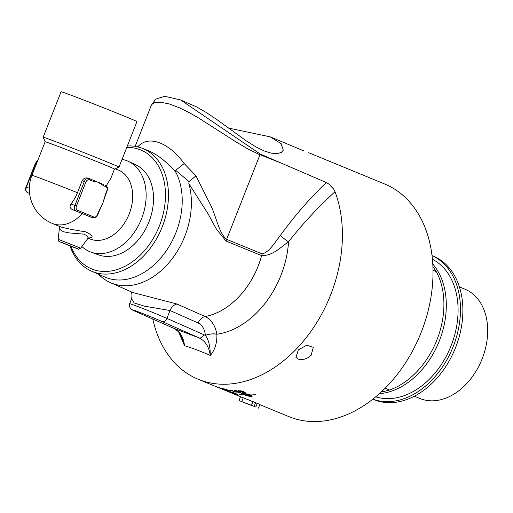 <?xml version="1.0" encoding="UTF-8"?>
<svg xmlns="http://www.w3.org/2000/svg" width="513" height="513" viewBox="0 0 513 513"><rect width="100%" height="100%" fill="white"/><g stroke="black" fill="none" stroke-linecap="round" stroke-linejoin="round"><path stroke-width="0.77" d="M228.253 391.611A125.781 90.307 -67.6 0 0 230.51 392.413A2970.661 1582.124 -70.9 0 1 229.189 391.836A125.781 90.307 112.4 0 1 226.554 390.912A125.781 90.307 112.4 0 1 225.855 390.643L225.367 390.438A125.781 90.307 -67.6 0 0 225.932 390.656A125.781 90.307 -67.6 0 0 228.702 391.631A3023.769 1614.462 -71.4 0 1 227.227 390.983A125.781 90.307 112.4 0 1 224.04 389.874A125.781 90.307 112.4 0 1 223.591 389.707L223.11 389.502A125.781 90.307 -67.6 0 0 223.418 389.617A125.781 90.307 -67.6 0 0 227.522 391.015A3009.7 1604.985 108.2 0 0 231.761 392.881A125.781 90.307 112.4 0 1 228.875 391.868A125.781 90.307 112.4 0 1 227.605 391.374L227.118 391.169A125.781 90.307 -67.6 0 0 228.253 391.611M152.81 319.06A125.781 90.307 -67.6 0 0 198.236 379.274A125.781 90.307 -67.6 0 0 200.051 379.992A125.781 90.307 -67.6 0 0 310.557 331.898A125.781 90.307 -67.6 0 0 335.015 191.734L333.54 188.835L329.391 184.372L326.294 182.532L260.219 154.035L180.576 99.932L164.731 96.297L155.721 99.112L151.322 105.312L152.643 103.639L154.605 102.671L160.588 102.196L169.162 103.927L179.172 107.692L189.656 112.866L198.845 118.112L234.98 141.274L247.555 148.744L258.456 154.086L281.066 163.031M228.593 128.09L270.165 136.836L281.188 143.717L283.285 150.187L281.393 152.367L277.302 153.611L271.351 153.195L264.06 150.893L255.647 146.724L246.24 140.819L216.492 119.317L206.361 112.546L196.626 106.928L180.576 99.932M304.138 151.014L270.165 136.836M308.711 152.714L384.66 184.007A125.781 90.307 112.4 0 1 420.763 333.444A125.781 90.307 112.4 0 1 290.659 417.319A125.781 90.307 112.4 0 1 288.845 416.601L259.822 404.648M219.859 388.149L215.588 386.392L219.859 388.149M198.236 379.274L214.985 386.174A125.781 90.307 -67.6 0 0 215.563 386.411L216.153 386.655A125.781 90.307 112.4 0 1 215.575 386.417L242.848 397.658M311.192 355.227L308.172 357.593L304.6 359.126L301.035 359.639L298.047 359.1L295.963 357.388L298.303 349.917L306.659 345.223L313.27 347.307L311.192 355.227M228.702 391.631L228.721 391.573A3025.058 1615.386 -71.4 0 1 227.246 390.925A125.723 90.262 112.4 0 1 227.227 390.919M230.51 392.413L230.529 392.362A2971.924 1583.028 -70.9 0 1 229.208 391.785A125.723 90.262 112.4 0 1 228.708 391.618M231.196 392.631A125.723 90.262 112.4 0 1 230.517 392.4M236.422 394.093L236.442 394.042A3004.583 1590.851 -75.6 0 1 233.191 392.522L233.171 392.573A125.781 90.307 112.4 0 1 232.229 392.362L230.792 392.118L232.017 392.714L235.371 393.837A125.781 90.307 -67.6 0 0 236.422 394.093A3003.307 1589.941 -75.6 0 1 233.171 392.573M233.191 392.522A125.723 90.262 112.4 0 1 232.242 392.304L230.792 392.118M237.455 394.382A125.723 90.262 112.4 0 1 235.922 394.016L231.203 392.419C229.6 391.74 229.349 391.528 230.465 391.785M231.337 392.041A125.781 90.307 -67.6 0 0 233.498 392.522A3009.7 1591.576 103.8 0 0 237.699 394.497A125.781 90.307 112.4 0 1 235.903 394.074L231.183 392.471C229.58 391.797 229.33 391.586 230.446 391.836L231.337 392.041M229.786 391.765L230.446 391.836M220.571 388.174L219.442 387.674M223.488 389.367L222.911 389.187A125.781 90.307 -67.6 0 0 224.951 389.79L223.02 389.053M225.669 390.008A125.723 90.262 112.4 0 1 223.867 389.482M222.719 388.726A126.589 83.33 111.8 0 1 222.578 388.687L220.77 388.2M222.578 388.687L221.911 388.437M223.969 389.29L219.423 387.732L223.174 388.899A126.647 83.369 111.8 0 1 222.559 388.745M224.951 389.79L223.95 389.341M220.75 388.251L223.399 389.098A127.987 102.741 -66.4 0 0 224.066 389.284A3668.418 2010.684 106.1 0 0 226.015 390.162A125.781 90.307 112.4 0 1 223.469 389.418M222.924 389.027L223.437 389.072M228.58 390.726L224.348 389.066M224.681 389.059L224.316 389.027M229.741 390.964L224.938 389.463C223.315 388.803 223.072 388.604 224.2 388.86M225.867 389.373L228.336 390.278C229.959 390.957 230.202 391.169 229.054 390.925L224.925 389.521C223.302 388.86 223.052 388.655 224.187 388.918L225.867 389.373M223.501 388.828L224.187 388.918M229.753 390.996L229.074 390.868M237.102 392.124A125.723 90.262 112.4 0 1 233.819 391.727L231.151 390.053M234.082 391.663A125.781 90.307 -67.6 0 0 236.724 391.964L237.288 392.195A125.781 90.307 112.4 0 1 233.806 391.778L231.139 390.104A125.781 90.307 -67.6 0 0 231.818 390.181L234.082 391.663M245.092 392.439A125.723 90.262 112.4 0 1 242.463 392.439L241.892 392.259A125.781 90.307 -67.6 0 0 244.092 392.272L238.423 390.694M242.463 392.439L242.046 392.265M242.033 391.605L242.578 391.4L242.033 391.605M242.258 391.009A126.589 83.632 110.5 0 1 241.738 391.034L239.776 390.675L239.763 391.207L242.566 391.457A127.987 102.26 -63.9 0 0 243.277 391.477A3668.418 1906.526 92.2 0 0 245.195 392.496A125.781 90.307 112.4 0 1 242.45 392.49M243.117 391.682L242.36 391.874L238.41 390.759L242.392 391.053A126.647 83.67 110.5 0 1 241.732 391.092L239.763 390.733L239.763 391.207M244.092 392.272L243.111 391.74M242.027 391.656L242.566 391.457M244.752 394.754L250.786 396.299M250.543 396.434C251.158 396.228 250.536 395.722 248.696 394.92L248.683 394.978A125.781 90.307 112.4 0 1 244.739 394.798M250.53 396.491C251.146 396.286 250.53 395.78 248.683 394.978M248.696 394.92A125.723 90.262 112.4 0 1 248.561 394.914A10.85 2.046 -169 0 0 248.209 394.786A125.781 90.307 112.4 0 1 247.574 394.773L247.163 394.196L250.209 394.792A125.781 90.307 112.4 0 1 249.568 394.798A10.85 2.148 10.4 0 1 249.914 394.933A125.781 90.307 -67.6 0 0 255.557 394.709L255.615 394.766A125.781 90.307 112.4 0 1 250.036 394.984L252.018 396.1L252.075 396.459L251.338 396.575A125.781 90.307 112.4 0 1 249.998 396.511L243.406 394.689A125.781 90.307 112.4 0 1 241.11 394.433L237.936 393.939L241.046 394.394A125.781 90.307 -67.6 0 0 243.284 394.638A125.723 90.262 -67.6 0 0 243.419 394.632L243.406 394.689M243.419 394.632L250.011 396.453A125.723 90.262 -67.6 0 0 250.459 396.478M250.562 396.485A125.723 90.262 -67.6 0 0 251.351 396.517L252.139 396.331M252.928 394.869A125.723 90.262 -67.6 0 0 255.564 394.715M249.94 394.741A125.723 90.262 -67.6 0 1 249.575 394.741L249.568 394.798M247.176 394.144L247.574 394.773M247.58 394.715A125.723 90.262 -67.6 0 0 248.221 394.728L248.209 394.786M248.221 394.728A10.856 2.046 11 0 1 248.568 394.869L248.561 394.927A125.781 90.307 -67.6 0 1 244.618 394.747C242.771 393.958 242.149 393.471 242.758 393.285L242.739 393.24M246.144 394.022L242.758 393.285L246.144 394.022A125.723 90.262 -67.6 0 0 247.292 394.042M241.181 393.324L243.284 394.638L241.232 393.516L241.95 393.202A125.781 90.307 -67.6 0 0 243.297 393.259L247.49 394.099A125.781 90.307 112.4 0 1 246.137 394.08M239.02 394.087L241.238 394.529M240.796 392.381A125.723 90.262 112.4 0 1 238.218 392.221L237.641 392.047A125.781 90.307 -67.6 0 0 239.815 392.189L234.165 390.521M238.218 392.221L237.827 392.06M237.769 391.483L238.301 391.342M237.949 390.989A126.589 83.536 110.8 0 1 237.461 390.983L235.512 390.56L235.512 391.015L238.288 391.4A127.987 102.408 -64.4 0 0 238.994 391.457A3668.418 1938.409 95.2 0 0 240.911 392.445A125.781 90.307 112.4 0 1 238.205 392.278M238.846 391.618L234.165 390.553L238.109 391.041A126.647 83.581 110.8 0 1 237.448 391.041L235.499 390.611L235.512 391.015M239.815 392.189L238.834 391.675M237.756 391.541L238.288 391.4M230.318 390.489A125.723 90.262 112.4 0 1 228.554 390.188L228.221 390.053M227.952 390.002A125.781 90.307 -67.6 0 0 229.959 390.342L230.549 390.585A125.781 90.307 112.4 0 1 228.535 390.246L227.952 390.002M220.616 388.424L216.698 386.808L220.93 388.444M216.71 386.789L216.383 386.642M221.552 388.719L220.975 388.514M221.744 388.822L221.109 388.565M247.696 399.518L257.077 403.244M122.062 159.37A49.107 35.256 112.4 0 1 126.551 160.614A49.107 35.256 112.4 0 1 128.301 161.345A49.107 35.256 112.4 0 1 141.158 219.731A49.107 35.256 112.4 0 1 90.91 252.114A49.107 35.256 112.4 0 1 90.557 251.986A49.107 35.256 112.4 0 1 81.888 246.535M128.301 161.345L135.83 164.853A48.735 34.993 112.4 0 1 148.584 222.789A48.735 34.993 112.4 0 1 98.72 254.929L90.91 252.114M91.352 179.479L88.935 178.486A4.655 3.245 110.7 0 1 88.993 178.505A1.167 0.834 112.4 0 1 89.012 178.511A1.167 0.834 112.4 0 1 89.352 179.883L91.647 180.833A1.167 0.834 -67.6 0 0 91.308 179.46A1.167 0.834 -67.6 0 0 91.288 179.454L98.021 182.198A37.269 0.558 21.5 0 1 103.126 184.327A37.269 0.558 21.5 0 1 103.19 184.353A1.167 0.834 112.4 0 1 103.209 184.359A1.167 0.834 112.4 0 1 103.549 185.732L105.845 186.681A3.495 2.43 -69.3 0 1 106.813 190.855L105.505 194.177L105.806 194.305L107.108 190.99L106.813 190.855M97.419 214.691L97.72 214.825L99.028 211.503L98.727 211.375L97.419 214.691A3.495 2.43 -69.3 0 1 93.892 217.018L77.399 210.221A3.495 2.43 -69.3 0 1 76.431 206.046L85.825 182.211A3.495 2.43 -69.3 0 1 89.352 179.883M105.806 194.305L102.863 203.084A37.269 26.759 112.4 0 1 100.811 207.643L99.028 211.503M90.666 217.044L82.298 213.6A32.922 0.494 -158.5 0 0 72.307 209.548C69.877 208.259 69.441 206.406 71.018 203.975A32.922 23.636 -67.6 0 0 77.457 192.715L82.151 180.8C83.606 178.261 85.639 177.402 88.249 178.229L88.935 178.486A4.655 3.245 110.7 0 0 84.292 181.608L85.825 182.211M58.155 239.282C58.597 241.091 58.982 241.854 59.309 241.572L74.751 247.792C81.612 249.709 76.257 249.677 80.688 248.157L58.155 239.282L59.476 227.708L60.226 229.728L63.336 231.703L68.992 232.896L83.574 234.108L86.992 235.679L87.986 237.436L87.595 238.827L88.8 237.936L87.979 237.878M88.525 238.032C94.065 237.557 93.116 235.486 85.69 231.812C76.431 230.452 68.255 228.875 61.175 227.086L52.384 223.463A37.269 26.759 112.4 0 0 82.298 213.6M115.252 168.751L118.349 170.027A37.269 26.759 112.4 0 1 129.045 214.306A37.269 26.759 112.4 0 1 90.5 239.154A37.269 26.759 112.4 0 1 89.961 238.943L88.204 238.224M106.294 185.796L110.763 178.537L114.489 169.078L119.01 167.116A40.764 0.616 21.5 0 1 119.01 167.116L136.939 121.6A40.764 0.616 21.5 0 0 114.008 111.962A40.764 0.616 21.5 0 0 72.782 95.854A40.764 0.616 21.5 0 0 61.092 91.724L43.163 137.227A40.764 0.616 21.5 0 1 43.163 137.227A40.764 0.616 21.5 0 1 54.859 141.364A40.764 0.616 21.5 0 1 96.085 157.465A40.764 0.616 21.5 0 1 119.016 167.11M52.384 223.463A37.269 37.269 0 0 1 31.902 175.35A37.269 0.558 21.5 0 1 77.457 192.715M45.138 141.768A37.269 0.558 21.5 0 1 45.138 141.761A37.269 0.558 21.5 0 1 55.827 145.538A37.269 0.558 21.5 0 1 93.52 160.261A37.269 0.558 21.5 0 1 114.489 169.078M241.809 401.474L243.258 397.793L240.462 396.857L239.007 400.538L254.153 406.341L255.262 403.526L256.942 404.218L255.833 407.033L243.329 402.263M239.007 400.538L254.153 406.341M255.243 403.577L256.942 404.218M255.833 407.033L243.309 402.314M258.456 408.117L259.905 404.43L243.258 397.793M251.53 405.264L252.98 401.576M372.861 399.159A77.681 55.776 -67.6 0 0 452.607 348.026A77.681 55.776 -67.6 0 0 432.017 255.564M375.747 396.825A74.539 53.512 -67.6 0 0 450.517 347.166A74.539 53.512 -67.6 0 0 432.421 259.251M432.017 255.532L433.023 255.949A77.681 55.776 112.4 0 1 455.005 349.013A77.681 55.776 112.4 0 1 373.849 399.595L372.836 399.185M385.051 388.303L389.527 389.989A73.256 52.595 112.4 0 1 381.409 391.823M385.205 388.149L388.354 389.534A132.425 1.994 21.5 0 1 389.527 389.989M389.643 389.976A74.539 53.512 -67.6 0 0 436.274 271.595L433.004 270.248M432.914 266.792A73.256 52.595 112.4 0 1 436.108 271.531M414.382 396.209L419.923 398.492A59.11 42.438 -67.6 0 0 420.775 398.832A59.11 42.438 -67.6 0 0 481.919 359.414A59.11 42.438 -67.6 0 0 464.951 289.185L459.411 286.902M379.383 393.683A74.539 53.512 -67.6 0 0 438.75 342.318A74.539 53.512 -67.6 0 0 432.786 264.048M173.65 328.262A4.655 3.341 -66.2 0 0 173.766 328.314A4.655 3.341 -66.2 0 0 173.888 328.365L198.935 337.81A4.655 3.341 -66.2 0 0 203.821 334.681L166.917 318.387C154.714 313.033 129.007 302.92 129.68 303.734L129.565 306.825C130.969 308.704 128.91 308.646 136.868 312.019L136.868 312.019A4.655 3.341 -66.2 0 0 136.99 312.071C121.132 305.107 147.385 315.008 162.031 321.516L198.935 337.81C205.219 340.818 209.003 346.685 210.279 355.426C214.851 350.302 217.057 343.248 216.903 334.271L216.896 334.213C215.229 325.492 211.311 319.599 205.142 316.527L176.972 304.029L132.822 292.519L110.462 282.65A69.877 50.171 -67.6 0 0 171.156 260.053A69.877 50.171 -67.6 0 0 188.848 183.577L208.137 213.921L216.332 229.016L226.066 241.084L261.617 255.615C272.422 255.891 279.957 247.843 288.55 241.764A11.645 2.7 34.5 0 1 280.419 235.364C275.032 242.181 269.408 252.101 262.188 253.897L226.637 239.353C218.711 233.011 216.415 216.627 210.381 204.572L195.979 175.818L188.989 181.615L188.848 183.577M130.475 291.237C131.95 292.391 132.322 294.93 131.597 298.867L134.22 302.971L144.416 306.165L170.021 310.506L198.165 323.01C202.366 325.152 204.77 329.282 205.367 335.406A9.317 3.822 174.8 0 1 216.896 334.213A83.465 59.925 -67.6 0 0 288.55 241.764C302.644 223.835 318.137 207.162 335.015 191.734M98.586 274.275L98.765 274.461A69.877 50.171 -67.6 0 0 110.462 282.65M126.762 147.436A64.33 46.189 112.4 0 1 139.805 149.61A64.33 46.189 112.4 0 1 149.334 244.496A64.33 46.189 112.4 0 1 70.941 246.33M333.54 188.835A11.645 4.463 45.3 0 1 329.391 184.372M195.979 175.818L184.193 163.564L175.677 170.284L187.963 180.717A89.692 2.815 -138.8 0 1 188.989 181.615M184.193 163.564C169.04 142.582 148.719 134.951 138.35 146.269L138.132 146.994M175.677 170.284L175.953 172.426C166.539 161.601 157.164 154.272 147.821 150.437L142.095 148.244A66.466 47.722 -67.6 0 0 141.934 148.18A66.466 47.722 -67.6 0 0 127.339 145.981M138.35 146.269L137.548 146.853M178.716 332.091L184.513 345.704C191.811 347.891 200.403 351.129 210.279 355.426C210.259 346.204 208.618 339.548 205.367 335.457A9.317 3.822 174.8 0 1 216.903 334.271M70.012 245.964A66.466 47.722 -67.6 0 0 91.474 271.133L104.825 277.026A66.831 47.985 -67.6 0 0 166.539 250.421A66.831 47.985 -67.6 0 0 175.953 172.426M91.474 271.133A66.466 47.722 -67.6 0 0 93.225 271.852A66.466 47.722 -67.6 0 0 162.198 226.97A66.466 47.722 -67.6 0 0 142.095 148.244M136.99 312.071L173.888 328.365C179.928 331.276 183.468 337.054 184.513 345.704L181.647 336.913C179.813 334.322 181.467 333.219 173.766 328.314L136.868 312.019A4.655 3.341 -66.2 0 1 136.747 311.962M29.574 193.427L27.676 192.715A1.167 0.834 112.4 0 1 27.657 192.708L27.676 192.715A4.655 3.245 -69.3 0 1 26.381 187.142L26.048 187.027C25.111 189.496 25.644 191.394 27.657 192.708M29.318 188.252L26.381 187.142L35.769 163.307L35.435 163.192L37.789 160.415M36.532 163.596L35.769 163.307A4.655 3.245 -69.3 0 1 37.654 160.742M91.288 179.454L89.031 178.524M82.151 180.8L84.292 181.608L74.898 205.444L76.431 206.046M71.018 203.975L74.898 205.444A4.655 3.245 110.7 0 0 76.193 211.01A1.167 0.834 -67.6 0 0 77.399 210.221M72.307 209.548L92.68 217.807A1.167 0.834 -67.6 0 0 93.892 217.018M90.544 216.999L92.68 217.807A4.655 3.245 110.7 0 0 92.744 217.833C95.251 218.153 96.906 217.153 97.72 214.825M91.647 180.833L98.021 182.198L103.549 185.732M105.505 194.177L102.863 203.084L98.727 211.375M107.108 190.99C107.974 188.309 107.441 186.418 105.505 185.308L105.486 185.302A1.167 0.834 112.4 0 1 105.505 185.308A1.167 0.834 112.4 0 1 105.845 186.681M88.871 178.46L88.249 178.229M62.445 242.713L75.411 247.824L62.445 242.713M176.972 304.029A9.317 6.688 -66 0 0 170.021 310.506L166.917 318.387A4.655 3.341 113.8 0 1 162.031 321.516M205.367 335.406L205.367 335.457A35.493 24.701 110.7 0 0 203.821 334.681M198.165 323.01A9.317 6.688 114 0 1 205.142 316.527A71.826 51.569 112.4 0 0 261.617 255.615A11.645 8.221 112.2 0 1 262.188 253.897M226.066 241.084A11.645 8.221 -67.8 0 1 226.637 239.353L259.976 154.708A11.645 8.221 111.5 0 0 260.219 154.035M326.294 182.532C309.749 198.371 294.462 215.979 280.419 235.364M26.048 187.027L35.435 163.192M80.688 248.157L87.595 238.827M90.609 217.025L92.744 217.833M59.47 227.708L59.085 225.893M31.902 175.35L45.138 141.761L43.163 137.24M135.143 146.385L151.322 105.312M131.597 298.867L129.68 303.734"/></g></svg>
